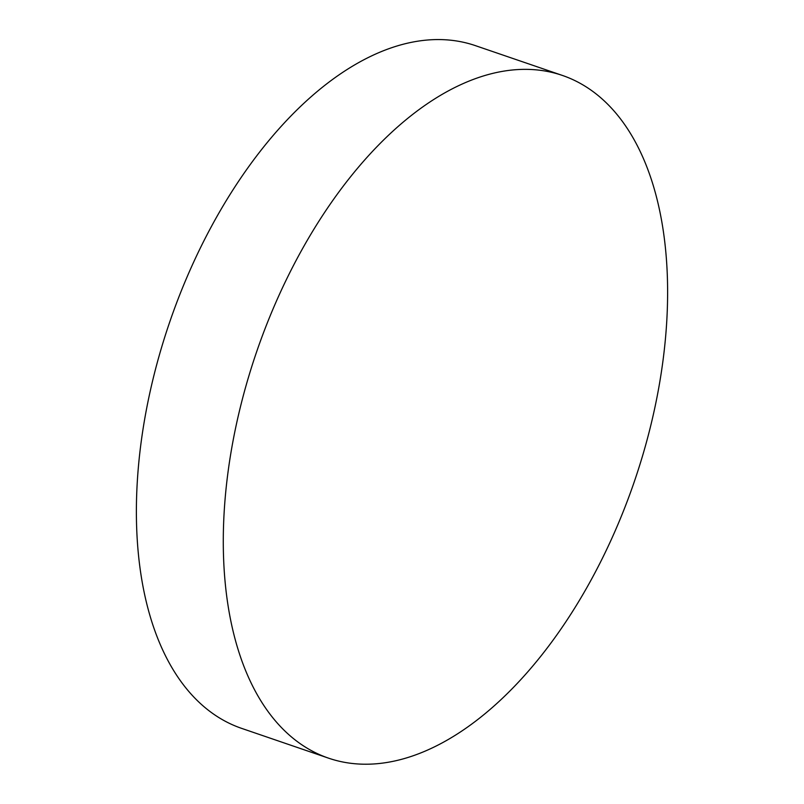 <?xml version="1.0" encoding="UTF-8"?>
<svg xmlns="http://www.w3.org/2000/svg" width="804" height="804" viewBox="0 0 804 804"><rect width="100%" height="100%" fill="white"/><g stroke="black" fill="none" stroke-linecap="round" stroke-linejoin="round"><path stroke-width="1.21" d="M666.888 318.897A360.825 199.683 108.9 0 0 562.398 75.435A360.825 199.683 108.9 0 0 463.506 83.435A360.825 199.683 108.9 0 0 224.014 514.681A360.825 199.683 108.9 0 0 328.504 758.142A360.825 199.683 108.9 0 0 427.396 750.142A360.825 199.683 108.9 0 0 666.888 318.897M562.398 75.435L475.496 45.667A360.825 199.683 108.9 0 0 137.112 484.902A360.825 199.683 108.9 0 0 241.602 728.364L328.504 758.142"/></g></svg>
